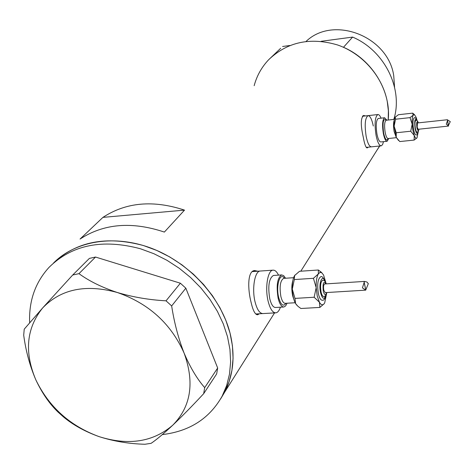 <?xml version="1.0" encoding="UTF-8"?>
<svg xmlns="http://www.w3.org/2000/svg" width="474" height="474" viewBox="0 0 474 474"><rect width="100%" height="100%" fill="white"/><g stroke="black" fill="none" stroke-linecap="round" stroke-linejoin="round"><path stroke-width="0.71" d="M255.113 302.086C257.145 309.789 259.782 313.616 263.017 313.563C259.782 313.616 257.145 309.789 255.113 302.086C251.735 288.992 254.716 271.164 260.131 271.051C254.716 271.164 251.735 288.992 255.113 302.086M366.195 136.595C367.658 143.338 369.4 146.756 371.426 146.845C369.4 146.756 367.658 143.338 366.195 136.595C364.435 124.899 365.051 117.913 368.043 115.638C365.051 117.913 364.435 124.899 366.195 136.595M257.761 271.211L254.609 270.547C247.452 270.82 247.564 289.027 251.179 302.72C253.057 310.76 255.219 314.772 257.66 314.754L259.385 313.764M255.095 271.395L253.709 270.755M365.442 115.923L363.676 115.466C360.649 117.813 360.507 125.029 363.262 137.116C364.524 144.167 365.845 147.775 367.226 147.935L368.203 147.177M363.605 116.13L362.971 115.727M376.889 150.317L379.769 145.992L376.889 150.317M393.817 119.401C403.451 89.005 384.669 50.611 352.597 37.085L343.484 47.293C372.114 59.582 391.293 91.227 388.2 120.017L388.39 110.857L387.282 101.62C382.542 76.521 362.628 53.675 337.654 44.989C310.387 36.954 287.386 41.872 268.651 59.736L280.661 48.301M220.623 398.912L224.617 392.241C233.492 374.993 235.347 355.488 230.192 333.726C221.251 297.862 190.104 263.437 152.741 248.773C115.354 234.115 75.763 240.442 53.509 263.04C76.296 241.45 106.295 235.619 143.498 245.556L156.829 250.468L169.745 256.949L182.004 264.895L193.356 274.138L203.595 284.513L212.524 295.817L219.989 307.827L225.849 320.311L230.02 333.038L232.432 345.771L233.072 358.273L231.946 370.318L229.102 381.706L224.617 392.241L220.623 398.912M184.516 210.124C153.232 199.821 126.043 202.238 102.935 217.376L80.053 239.056C103.794 223.568 131.902 221.245 164.365 232.076L184.516 210.124L102.935 217.376M366.521 147.692L366.876 147.313M256.535 314.57L257.578 313.871M252.98 271.543L252.18 271.655M373.299 126.013C371.859 119.229 370.105 115.769 368.043 115.638L362.403 116.26M278.511 275.133C276.798 271.643 274.95 269.984 272.965 270.168L252.606 271.566M29.661 322.735C28.778 301.014 35.212 282.581 48.97 267.431C71.793 244.839 102.301 238.623 140.488 248.779L153.896 253.72L166.884 260.25L179.202 268.237L190.625 277.533L200.923 287.961L209.905 299.325L217.418 311.394L223.319 323.938L227.52 336.724L229.961 349.51L230.613 362.059L229.493 374.158L226.643 385.587L222.146 396.163C209.526 418.542 189.576 431.352 162.304 434.599M151.111 443.332C156.337 439.819 163.536 433.787 172.72 425.225C182.117 416.285 192.432 405.768 203.672 393.675L204.697 387.625C197.071 378.933 190.204 367.421 184.102 353.089C178.402 338.477 174.254 322.764 171.659 305.937L166.03 300.818C149.156 299.906 132.927 297.133 117.339 292.505C102.076 287.457 89.29 281.177 78.962 273.658L72.694 275.015L42.69 307.904L24.233 329.157L23.7 335.177C25.809 350.956 29.85 365.833 35.811 379.804C42.085 393.118 49.503 403.878 58.059 412.078L63.315 416.794C72.966 424.923 84.911 431.541 99.161 436.655C113.825 441.312 129.094 443.848 144.967 444.257L151.111 443.332M204.697 387.625L217.673 368.008L216.648 373.939L203.672 393.675M217.673 368.008L185.838 288.192L171.659 305.937M166.03 300.818L180.375 283.209L95.523 257.044L78.962 273.658M72.694 275.015L89.39 258.395L95.523 257.044M35.811 379.804C49 407.048 70.111 425.996 99.161 436.655C128.561 445.833 153.078 442.023 172.72 425.225C190.986 406.668 194.778 382.625 184.102 353.089C171.001 323.677 148.747 303.484 117.339 292.505C85.847 283.89 60.962 289.027 42.69 307.904C26.431 328.067 24.138 352.028 35.811 379.804M180.375 283.209L185.838 288.192M306.097 41.41C333.258 15.115 388.082 36.125 393.728 75.656L394.569 87.246M254.165 85.693C256.813 75.804 261.636 67.154 268.651 59.736M352.597 37.085L321.141 41.303M289.851 45.504L282.593 46.482M320.839 276.798L320.637 276.81C317.74 278.919 316.999 284.601 318.421 293.856C319.446 298.122 320.744 300.249 322.314 300.238C323.831 300.682 325.117 298.798 326.171 294.603M322.747 280.294L322.61 280.3C320.614 281.763 320.104 285.692 321.088 292.097C321.793 295.053 322.687 296.528 323.772 296.523C325.425 296.274 326.432 294.947 326.799 292.529M326.13 283.541L323.57 275.027L321.739 272.734L319.938 272.402L318.309 273.966C316.721 276.881 316.01 281.426 316.176 287.617L317.219 295.936L319.411 302.216C320.975 304.871 322.498 305.446 323.973 303.941L324.684 302.927L326.728 292.885M322.03 272.965L318.415 270.002L318.309 273.966L313.421 278.309L316.176 287.617L314.149 297.245L319.411 302.216L319.879 307.413L324.127 303.763M368.316 283.671L365.703 290.141L362.42 287.86L364.482 281.42L366.965 282.042L368.316 283.671M324.666 283.967L324.595 283.973C323.535 284.756 323.268 286.853 323.789 290.26L325.217 292.63L365.661 290.147M285.561 278.238L283.671 275.643L281.669 274.92C277.308 277.823 276.135 285.621 278.149 298.306C279.63 304.13 281.544 307.028 283.89 306.998L285.638 305.902L287.078 303.224M273.664 275.459L273.391 275.483C268.954 278.38 267.745 286.16 269.771 298.816C271.27 304.622 273.208 307.513 275.584 307.484L283.6 307.016M272.965 270.168C267.68 270.269 264.812 288.156 268.148 301.304C270.15 309.042 272.734 312.881 275.892 312.834C277.734 312.526 279.251 310.648 280.442 307.199M294.917 275.098L294.597 275.56C292.914 278.457 292.144 282.978 292.28 289.122C292.577 295.296 293.684 300.131 295.598 303.615L296.86 305.274M319.879 307.413L300.895 308.497L297.992 306.352L295.598 303.615L294.982 298.401L292.28 289.122L294.307 279.565L294.597 275.56L299.532 271.288L318.415 270.002M313.421 278.309L294.307 279.565M314.149 297.245L294.982 298.401M414.341 117.825L414.288 117.83C412.872 119.063 412.629 122.879 413.547 129.284C414.288 132.998 415.147 134.889 416.119 134.96C417.233 134.989 417.95 133.84 418.275 131.517M415.899 120.325L415.864 120.325C414.886 121.178 414.72 123.821 415.354 128.258C415.864 130.824 416.456 132.139 417.132 132.187L418.382 131.363L418.969 129.195M417.126 120.645L416.178 117.416L414.507 114.684L413.162 115.182C412.309 116.8 411.983 119.815 412.173 124.229L412.895 130.409L414.246 135.481C415.23 137.946 416.142 138.763 416.99 137.928L418.264 131.624M413.624 113.932L412.712 113.144L413.162 115.182L410.016 117.635L412.173 124.229L410.727 131.227L414.246 135.481L414.146 140.079L417.049 137.851M447.575 120.485L448.54 126.06L446.271 124.087L447.575 120.485L447.367 119.792L450.276 121.652L448.57 125.189M447.444 119.732L417.452 122.956L417.179 127.186L418.127 129.284L448.546 126.066M386.843 120.165L384.598 117.765C382.459 119.472 382.038 124.727 383.342 133.532C384.414 138.615 385.676 141.199 387.134 141.282L388.751 138.473M378.365 118.453L378.288 118.459C376.107 120.171 375.669 125.414 376.978 134.201C378.062 139.279 379.342 141.856 380.823 141.933L387.057 141.288M381.06 118.156C379.982 115.638 378.91 114.441 377.843 114.548C374.934 116.823 374.353 123.821 376.101 135.552C377.541 142.319 379.253 145.749 381.226 145.844L382.559 144.647L383.519 141.655M395.334 116.983L395.215 117.155C394.303 118.767 393.941 121.771 394.119 126.167L396.234 137.359L398.498 140.458M368.15 115.626L377.843 114.548M414.146 140.079L399.772 141.56L396.234 137.359L396.252 132.75L394.119 126.167L395.565 119.217L395.215 117.155L398.403 114.726L412.712 113.144M410.016 117.635L395.565 119.217M410.727 131.227L396.252 132.75M294.004 299.876L292.659 295.829C291.504 290.112 291.563 285.064 292.825 280.685M285.976 303.289C283.28 306.992 280.845 305.055 278.676 297.476C275.69 285.733 280.098 271.537 284.459 278.309M293.596 277.705L283.606 278.368C280.223 280.632 279.316 286.693 280.881 296.552C282.03 301.091 283.517 303.348 285.336 303.324L295.136 302.75M325.075 281.503C322.314 273.302 318.315 283.286 320.614 292.926C322.486 299.242 324.257 299.947 325.934 295.047M326.088 283.879C323.541 280.667 322.604 283.096 323.268 291.166C324.453 295.183 325.579 295.646 326.639 292.541M396.175 137.199L394.119 131.553C393.248 126.173 393.331 122.274 394.362 119.845M388.153 138.532C386.666 141.406 385.155 139.587 383.626 133.081C382.364 122.256 383.235 117.973 386.239 120.23M386.215 120.236L386.156 120.242C384.497 121.569 384.171 125.657 385.184 132.501C386.014 136.459 386.997 138.473 388.129 138.538L387.922 138.532M417.049 120.657C414.898 117.665 414.246 120.349 415.1 128.703C416.285 133.787 417.316 134.764 418.186 131.624M418.252 122.873C416.818 120.497 416.373 122.102 416.901 127.672C417.718 131.085 418.388 131.594 418.903 129.201M262.614 313.587L255.711 313.972M371.314 146.857L366.236 147.378M379.603 146.01L300.8 271.205M274.547 312.911L222.146 396.163M257.329 314.772L257.66 314.754M275.501 312.858L263.017 313.563M281.669 274.92L273.391 275.483M364.482 281.42L324.595 283.973M321.739 272.734L320.72 271.738M326.242 283.867C325.259 281.201 324.05 280.01 322.61 280.3M325.365 281.912C323.475 277.568 321.905 275.868 320.637 276.81M364.204 282.587L365.756 290.082M364.079 281.769L365.697 289.584M386.026 120.278L394.457 119.33M396.371 137.679L388.129 138.538M381.114 145.856L371.426 146.845M384.598 117.765L378.288 118.459M414.507 114.684L412.842 113.268M418.311 122.867C417.778 120.947 416.96 120.106 415.864 120.325M417.161 120.746C415.971 118.21 415.017 117.238 414.288 117.83M447.569 120.935L448.404 125.752"/></g></svg>
